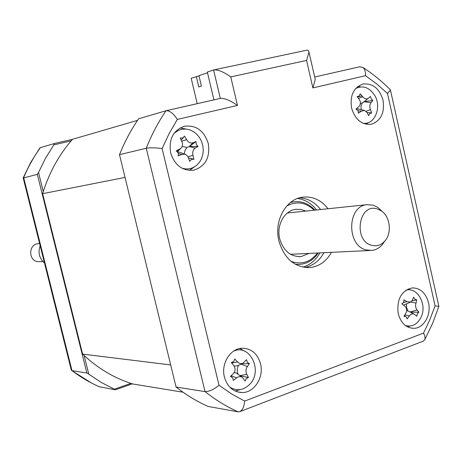 <?xml version="1.0" encoding="UTF-8"?>
<svg xmlns="http://www.w3.org/2000/svg" width="462" height="462" viewBox="0 0 462 462"><rect width="100%" height="100%" fill="white"/><g stroke="black" fill="none" stroke-linecap="round" stroke-linejoin="round"><path stroke-width="0.69" d="M130.902 383.379L114.351 389.195L115.408 389.795L99.278 386.746M132.34 383.841L115.408 389.795M84.142 355.538L88.779 374.139L86.85 372.984L37.324 174.365L38.525 172.505L43.278 191.58M88.779 374.139L101.265 382.432L114.351 389.195M86.85 372.984L71.985 370.639L71.229 370.16M37.324 174.365L23.129 178.061M71.125 140.87L53.823 144.866L54.412 143.503L72.442 139.351M53.823 144.866L45.536 158.189L38.525 172.505M54.412 143.503L40.39 147.621L39.547 148.446L30.648 162.56L23.244 177.789M224.393 376.992C227.35 386.908 233.281 392.094 242.18 392.55C254.325 392.758 264.108 377.235 260.533 363.819C257.536 353.667 251.426 348.464 242.203 348.215C230.417 348.348 220.824 363.646 224.393 376.992M235.216 391.071L240.119 389.599M398.221 313.646C400.958 323.227 406.265 328.118 414.154 328.315C424.006 328.095 431.462 314.553 428.488 302.616C425.733 292.873 420.31 287.97 412.214 287.913C401.253 290.754 396.587 299.336 398.221 313.646M407.836 327.015L409.765 326.085M351.57 108.027C355.145 119.618 361.7 125.029 371.234 124.255C380.879 120.934 384.811 112.93 383.027 100.237C379.446 88.485 372.776 83.079 363.011 84.032C353.603 87.468 349.792 95.467 351.57 108.027M366.199 124.255L368.168 122.673M170.617 152.824C174.734 165.35 182.444 171.125 193.757 170.166C205.446 166.366 210.285 157.478 208.275 143.503C204.123 130.723 196.217 124.965 184.563 126.218C173.256 130.197 168.607 139.068 170.617 152.824M189.42 170.42L194.404 166.886M328.072 208.743C320.969 199.873 312.387 196.032 302.327 197.216C285.747 199.232 273.81 221.09 278.892 240.956C284.378 258.939 294.866 267.798 310.354 267.533C319.392 266.314 326.438 261.249 331.473 252.333M304.851 267.475C313.022 265.76 319.404 260.834 323.983 252.697M320.622 209.523C314.841 202.194 307.784 198.302 299.457 197.846M186.053 129.037L180.041 127.951M360.504 86.908L358.067 86.325M410.06 289.969L408.154 288.958M244.294 351.068L239.847 348.51M314.986 78.326L315.257 79.516L312.878 87.93L306.577 60.424L230.769 76.906L237.468 105.446L177.35 119.41L169.156 133.501L162.127 148.585L219.023 385.256L231.578 393.919L244.641 401.085C244.15 406.785 242.452 410.337 239.559 411.74L238.121 411.844L208.108 406.45C196.899 401.478 186.221 395.01 176.062 387.041L119.496 154.666L146.258 148.25C151.623 134.696 158.206 122.199 166.002 110.747L138.629 118.78C131.075 129.747 124.694 141.713 119.496 154.666M176.062 387.041L205.024 391.609L146.258 148.25C150.254 147.58 155.544 147.696 162.127 148.585M356.71 108.489L356.785 108.824M358.414 96.737L362.012 95.871M219.023 385.256C213.785 389.524 209.119 391.637 205.024 391.609C215.529 399.925 226.559 406.67 238.121 411.844M239.905 411.607L423.146 341.175L424.809 339.668L425.104 338.132L424.717 335.753L423.538 333.096L429.822 319.762L435.094 305.844L387.479 93.474L376.836 84.044L365.517 75.699L312.878 87.93M424.809 339.668L432.571 323.4L438.888 306.335L435.094 305.844M390.159 89.57L390.436 90.113L387.479 93.474M359.696 66.799L362.959 67.464C364.813 69.138 365.667 71.881 365.517 75.699M213.918 99.873L207.351 72.055L213.779 69.912C218.012 69.548 223.677 71.881 230.769 76.906M177.35 119.41C173.527 113.467 169.762 110.574 166.054 110.73L166.002 110.747M306.577 60.424L308.991 52.142L308.431 50.543L307.172 50.115L214.102 69.843M237.468 105.446C230.226 100.398 224.515 98.054 220.339 98.418L213.583 69.97M296.754 264.449L297.187 264.397M292.359 202.05L290.939 202.131M183.021 392.215L132.75 383.968C114.362 378.251 97.649 368.301 82.623 354.106L170.68 364.934L125.035 177.42L42.625 193.682L82.623 354.106M137.56 120.351L72.476 139.31C58.992 154.695 49.041 172.817 42.625 193.682M197.205 103.661L191.17 78.24L199.001 75.953M207.525 72.788L198.931 75.653L201.409 86.123L198.793 86.948L196.321 76.525M309.13 253.407L301.045 256.595C290.511 256.837 283.391 250.883 279.683 238.733C276.259 225.358 284.367 210.614 295.645 209.326L300.814 209.39L305.821 211.07M291.043 261.336C301.484 264.992 310.32 262.214 317.55 253.003M318.283 252.968C312.324 261.515 304.608 265.252 295.137 264.177M314.212 210.193C305.653 202.212 296.506 200.814 286.763 206.006M290.367 202.575C299.549 200.081 307.738 202.599 314.94 210.118M181.762 168.104C185.805 169.398 189.686 169.173 193.405 167.417L196.708 165.263L199.463 162.301L201.536 158.685L202.824 154.585L203.274 150.219L202.858 145.784L201.599 141.511L199.555 137.595L196.829 134.246L193.549 131.618L189.876 129.851L185.995 129.031L182.092 129.21L178.367 130.382L174.064 133.333M182.912 137.982L184.448 136.03L186.602 139.674C188.409 142.487 190.569 143.515 193.076 142.758L195.986 141.545L196.292 144.358L197.967 146.437L195.241 148.106C193.07 149.676 192.308 152.085 192.949 155.336L193.89 159.321L191.557 159.292L189.715 161.33L187.913 156.52L185.845 154.591L184.846 154.233L181.878 154.47L178.095 155.896C178.765 153.667 178.095 152.027 176.08 150.964L180.475 148.597C182.536 146.795 183.044 144.542 182.011 141.828L180.238 137.999L182.912 137.982M184.298 154.019L184.985 150.364L186.989 147.488L189.449 146.442L197.967 146.437M188.554 157.987L193.243 159.072M177.575 152.085L179.724 152.235L181.641 152.986M178.378 150.779L177.425 151.911M181.185 140.026L183.374 137.705M186.989 147.488L182.161 146.379M189.449 146.442L195.986 141.545M363.144 123.302C374.913 124.983 382.109 106.866 374.503 95.091C369.155 87.289 362.884 85.106 355.676 88.531M371.229 98.966L372.857 100.485L371.102 102.622C369.71 104.528 369.49 106.866 370.449 109.644L371.702 112.999L369.883 113.479L368.67 115.679L367.14 112.566L364.356 110.395L361.394 111.151L358.42 113.167L358.015 110.551L355.983 109.119L358.743 106.734C360.707 104.689 360.926 102.333 359.401 99.671L357.166 96.506L359.153 96.131L360.233 93.844L362.739 96.76C364.564 98.804 366.36 99.376 368.133 98.475L370.455 96.454L371.229 98.966M358.506 98.377L362.739 96.76M361.122 109.633L361.03 106.098L362.179 103.003L360.4 103.419M362.179 103.003L364.016 101.761L371.102 102.622M364.206 101.617L372.857 100.485M367.099 112.491L371.46 112.942M356.254 108.882L358.622 109.049M405.48 325.566C411.919 327.148 417.019 324.555 420.784 317.792C427.697 305.197 417.527 286.376 405.78 290.292M417.4 313.675L416.839 316.216L413.744 313.796L411.446 314.039L409.904 315.228L407.155 318.907L406.185 316.782L403.984 316.297L405.925 313.045C407.207 310.349 406.808 308.015 404.724 306.046L401.848 303.811L403.707 302.327L403.88 299.774L406.941 301.646L410.637 302.073L412.381 300.179L413.588 297.176L414.945 299.307L416.724 299.798L415.465 305.694L416.222 308.83L418.843 312.191L417.4 313.675M411.988 300.906L416.724 299.798M406.67 310.579L407.981 310.932L406.572 307.652L406.502 303.921M410.637 302.073L403.54 305.122M410.706 302.038L415.812 303.043M410.383 312.156L418.843 312.191M404.804 314.945L409.378 315.892M229.758 387.127C236.74 391.274 243.33 390.407 249.538 384.528C263.23 371.39 250.277 343.693 233.703 351.062M233.789 361.561L234.731 358.98L237.583 361.913C239.264 363.6 241.048 364.05 242.931 363.271L246.489 359.731L247.413 362.416L249.365 363.629L247.32 366.585C245.732 369.098 245.565 371.691 246.806 374.364L248.452 377.489L246.35 378.488L245.079 381.029L243.122 378.228L241.395 376.842L240.038 376.553L237.52 377.183L233.298 380.399L232.681 377.702L230.382 376.484L233.345 373.596C235.458 371.125 235.637 368.514 233.87 365.765L231.318 362.508L233.789 361.561M241.84 363.785L249.365 363.629M240.136 375.872L248.452 377.489M234.182 372.557L236.457 373.048L237.982 373.943C236.873 371.003 237.052 368.139 238.525 365.344M242.931 363.271L238.011 365.586L234.147 366.158M371.95 245.391C376.836 246.523 381.104 245.114 384.748 241.158C392.14 233.27 390.251 216.591 381.317 210.857L377.304 208.94C358.604 202.581 352.818 241.21 371.95 245.391M384.8 241.1L382.241 244.75C379.348 248.002 375.929 249.878 371.985 250.392L366.458 249.994C346.558 246.015 346.91 206.312 366.793 204.689L373.071 205.122L378.02 207.49L382.507 211.769M38.462 243.647L37.838 243.705C28.638 244.462 28.188 260.094 37.341 261.631L42.885 261.602M40.177 245.807C37.826 252.627 39.264 258.391 44.502 263.08M40.39 147.621C33.79 156.826 28.211 166.834 23.666 177.639L71.985 370.639C80.815 377.327 90.125 382.784 99.925 387.012M244.641 401.085L423.538 333.096M166.337 110.672L220.287 98.429M319.889 252.893C315.765 260.245 310.077 264.997 302.818 267.134M297.499 198.493C304.995 199.503 311.342 203.32 316.539 209.95M178.274 153.494L181.878 154.47M177.142 151.628L179.689 149.093M181.722 141.193L186.602 139.674M195.241 148.106L189.218 146.552L193.076 142.758M188.057 156.78L192.949 155.336M366.112 111.238L370.449 109.644M358.114 110.724L361.394 111.151M403.511 302.662L406.941 301.646M410.037 311.989L417.001 309.996M231.214 375.681L236.521 377.864M231.733 363.034L237.583 361.913M241.106 364.131L247.32 366.585M239.801 375.612L246.806 374.364M23.244 178.17L71.177 369.612M71.812 370.605L91.355 382.94M237 391.77L242.18 392.55M411.636 328.205L414.154 328.315M306.733 267.637L310.354 267.533M183.518 126.49L184.563 126.218M362.37 84.194L363.011 84.032M390.436 90.113L438.86 306.318M362.959 67.464C372.794 73.868 381.935 81.318 390.396 89.807M314.686 77.01L359.754 66.782M308.991 52.142L315.257 79.516M166.285 110.678L220.339 98.418M301.045 256.595L298.833 256.693M184.852 154.233L179.724 152.235M180.475 148.602L177.362 151.836M359.159 96.131L357.732 97.286M368.133 98.475L363.351 102.275M364.356 110.395L357.958 108.888M405.405 316.36L404.29 315.8M402.39 303.615L401.888 303.846M413.744 313.796L407.524 310.764M241.395 376.842L236.457 373.048M231.491 376.767L230.717 376.16M232.929 362.185L231.578 362.837M381.317 210.857L378.02 207.49M384.748 241.158L382.241 244.75M290.54 254.296L369.97 250.491M37.838 243.705L39.611 243.538M287.376 213.005L366.793 204.689"/></g></svg>
